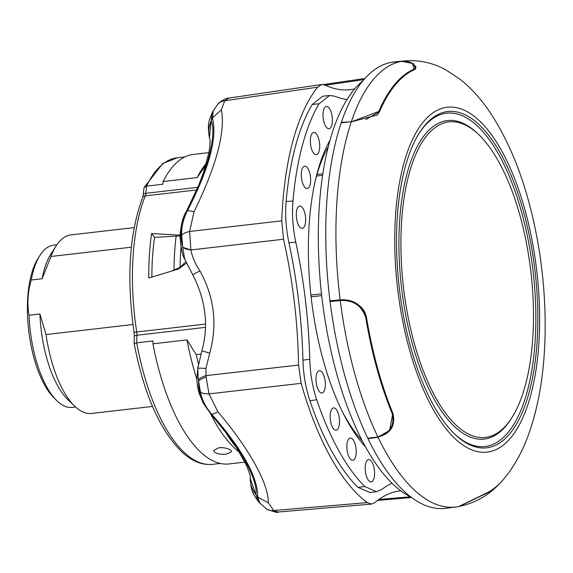 <?xml version="1.0" encoding="UTF-8"?>
<svg xmlns="http://www.w3.org/2000/svg" width="573" height="573" viewBox="0 0 573 573"><rect width="100%" height="100%" fill="white"/><g stroke="black" fill="none" stroke-linecap="round" stroke-linejoin="round"><path stroke-width="0.86" d="M331.831 125.043A11.231 4.541 83.4 0 0 331.359 112.759A11.231 4.541 83.4 0 0 326.388 106.449A11.231 4.541 83.4 0 0 323.587 110.166A11.231 4.541 83.4 0 0 324.039 122.364A11.231 4.541 83.4 0 0 328.959 128.767A11.231 4.541 83.4 0 0 331.831 125.043M296.857 209.754A11.231 4.541 83.4 0 0 297.308 221.959A11.231 4.541 83.4 0 0 302.236 228.355A11.231 4.541 83.4 0 0 305.101 224.63A11.231 4.541 83.4 0 0 304.628 212.354A11.231 4.541 83.4 0 0 299.658 206.036A11.231 4.541 83.4 0 0 296.857 209.754M301.835 169.887A11.231 4.541 83.4 0 0 302.286 182.085A11.231 4.541 83.4 0 0 307.207 188.488A11.231 4.541 83.4 0 0 310.079 184.764A11.231 4.541 83.4 0 0 309.606 172.48A11.231 4.541 83.4 0 0 304.635 166.17A11.231 4.541 83.4 0 0 301.835 169.887M319.147 150.993A11.231 4.541 83.4 0 0 318.667 138.709A11.231 4.541 83.4 0 0 313.703 132.399A11.231 4.541 83.4 0 0 310.903 136.116A11.231 4.541 83.4 0 0 311.354 148.314A11.231 4.541 83.4 0 0 316.275 154.717A11.231 4.541 83.4 0 0 319.147 150.993M322.893 373.532A11.231 4.541 83.4 0 0 319.333 370.71A11.231 4.541 83.4 0 0 315.995 378.173A11.231 4.541 83.4 0 0 318.423 390.206A11.231 4.541 83.4 0 0 321.911 393.035A11.231 4.541 83.4 0 0 325.314 385.643A11.231 4.541 83.4 0 0 322.893 373.532M367.665 479.085A11.231 4.541 83.4 0 0 371.161 481.914A11.231 4.541 83.4 0 0 374.563 474.53A11.231 4.541 83.4 0 0 372.142 462.411A11.231 4.541 83.4 0 0 368.582 459.596A11.231 4.541 83.4 0 0 365.245 467.052A11.231 4.541 83.4 0 0 367.665 479.085M349.301 457.512A11.231 4.541 83.4 0 0 352.789 460.341A11.231 4.541 83.4 0 0 356.198 452.957A11.231 4.541 83.4 0 0 353.777 440.838A11.231 4.541 83.4 0 0 350.218 438.023A11.231 4.541 83.4 0 0 346.873 445.479A11.231 4.541 83.4 0 0 349.301 457.512M337.074 410.705A11.231 4.541 83.4 0 0 333.515 407.883A11.231 4.541 83.4 0 0 330.177 415.339A11.231 4.541 83.4 0 0 332.598 427.372A11.231 4.541 83.4 0 0 336.093 430.201A11.231 4.541 83.4 0 0 339.495 422.817A11.231 4.541 83.4 0 0 337.074 410.705M369.914 492.501L357.91 487.358L364.815 486.534L376.49 491.706L381.883 489.385A262.126 105.926 83.4 0 1 391.968 483.211M309.936 400.763C305.71 388.086 303.382 374.556 302.952 360.159L309.757 359.214C310.201 373.639 312.521 387.14 316.719 399.732L309.936 400.763A217.325 87.819 83.4 0 0 357.91 487.358M292.975 201.016C291.872 214.323 292.803 228.025 295.768 242.121L288.928 242.751C285.956 228.641 285.025 214.911 286.128 201.553L292.975 201.016A217.188 87.769 83.4 0 1 319.075 103.749L312.17 104.53L322.749 96.207M347.009 99.573A262.126 105.926 83.4 0 1 334.911 96.264L329.64 95.455L319.075 103.749M288.928 242.751A262.126 105.926 -96.6 0 1 302.952 360.159M309.757 359.214A262.126 105.926 83.4 0 0 295.768 242.121M312.17 104.53A217.325 87.819 83.4 0 0 286.128 201.553M354.694 88.901A251.203 101.514 -96.6 0 1 351.349 89.524A251.203 101.514 -96.6 0 1 324.884 85.055L321.718 84.518L228.871 98.062L224.688 100.784L221.393 109.88C225.533 131.897 216.422 165.862 194.046 211.774L189.613 231.478L190.909 249.964C192.292 257.069 195.3 264.046 199.92 270.893L192.743 274.746L185.573 260.865L184.599 258.509L182.672 247.292L190.909 249.964A14.977 4.885 -0.6 0 1 182.672 247.292L181.698 235.331A14.977 5.458 -2.5 0 1 189.613 231.478L281.751 220.834A224.645 90.778 83.4 0 1 317.621 87.175L321.718 84.518M400.778 490.832A251.203 101.514 -96.6 0 0 374.778 502.664L371.605 504.082L367.264 502.621A224.645 90.778 83.4 0 1 330.456 456.96A224.645 90.778 83.4 0 1 301.162 383.33L298.54 365.065A251.203 101.514 -96.6 0 0 283.506 239.228L281.751 220.834M316.719 399.732A217.188 87.769 83.4 0 0 364.815 486.534M198.294 379.892L197.749 368.561A14.977 1.583 8.7 0 1 205.9 368.496L206.101 377.12A14.977 3.76 167.7 0 0 198.609 381.009L198.294 379.892A14.977 4.434 -11.2 0 1 205.936 375.63L298.54 365.065M266.674 509.089A14.977 12.205 -58.2 0 0 273.65 510.529L278.113 512.018C278.249 513.043 274.438 512.061 266.674 509.089L259.813 503.173L257.75 497.12C258.036 477.517 242.78 449.97 211.96 414.487C205.7 407.231 201.846 399.689 200.4 391.839L198.609 381.009C198.165 392.648 202.405 403.743 211.322 414.293L203.537 403.772L198.938 392.756L197.384 385.693L196.833 379.584L197.857 367.443A29.961 13.158 -168.7 0 0 197.749 368.561L201.832 350.819L209.747 353.126L205.9 368.496M184.599 258.509A29.961 12.678 155.3 0 0 184.929 259.447C182.372 255.895 180.731 247.78 180.015 235.116C181.161 223.756 183.303 215.828 186.418 211.337L186.999 210.735C180.882 222.689 179.385 234.543 182.515 246.304M181.698 235.331C181.24 227.338 183.202 219.044 187.586 210.456C209.202 168.333 217.482 137.47 212.433 117.866L211.222 120.502L209.431 137.563C207.111 123.51 209.009 121.118 211.967 113.311L211.279 120.724C217.138 134.891 206.294 175.309 187.242 210.277A29.961 5.823 -152.1 0 0 186.698 210.814L186.426 211.33M187.242 210.277L186.999 210.735L187.586 210.456L194.046 211.774M211.279 120.724A29.961 27.124 164 0 0 209.718 138.666L209.718 138.666C210.377 140.163 210.126 144.69 208.959 152.253L203.565 172.265L198.981 184.542L186.698 210.814M206.101 377.12L209.016 393.88L217.955 411.872L211.96 414.487L211.322 414.293L211.666 414.68C238.411 444.082 258.409 480.16 255.952 494.606L258.137 501.11C254.075 495.201 250.995 492.386 250.165 478.34L250.179 477.76M217.955 411.872C233.619 430.344 245.975 447.749 255.021 464.087C263.952 480.203 268.393 493.109 268.343 502.808L257.75 497.12L255.938 494.821L250.165 478.34M255.952 494.606A29.961 27.354 -177.2 0 1 250.2 477.216L250.165 478.312M211.666 414.68A29.961 6.274 138.3 0 1 211.043 414.272L228.935 436.425L236.234 447.055L246.462 465.412C249.377 472.632 250.623 476.571 250.2 477.216L250.2 477.194M228.871 98.062C226.199 97.682 218.256 102.832 218.034 103.942L218.034 103.942A14.977 12.097 43.5 0 1 224.688 100.784L317.621 87.175M221.393 109.88L212.433 117.866L213.249 110.668M199.92 270.893C214.316 297.036 217.597 324.447 209.747 353.126M200.4 391.839A14.977 5.716 -11.1 0 0 209.016 393.88L301.162 383.33M268.343 502.808L273.65 510.529L367.264 502.621M278.113 512.018L371.605 504.082M362.215 440.766A168.885 68.244 -96.6 0 1 344.287 415.275A168.885 68.244 -96.6 0 1 342.303 411.607M315.558 179.628A168.885 68.244 -96.6 0 1 328.308 146.709M365.445 446.811A176.377 71.274 -96.6 0 1 346.88 420.36A176.377 71.274 -96.6 0 1 330.077 140.084M340.247 300.546A224.487 90.713 -96.6 0 0 378.022 437.206A224.487 90.713 -96.6 0 0 416.535 492.028A224.487 90.713 -96.6 0 0 456.036 506.933L458.744 506.511L484.801 493.847A216.343 87.425 83.4 0 0 503.094 479.823C513.888 467.081 522.418 451.882 528.664 434.219C537.266 410.053 542.495 382.728 544.35 352.245C545.997 325.536 545.174 298.118 541.879 269.983C538.942 245.072 534.229 221.092 527.74 198.057C518.78 166.156 506.869 138.594 491.999 115.374C482.896 101.185 472.467 89.309 460.721 79.74L445.901 69.885C432.837 62.743 419.071 59.757 404.61 60.924L394.51 61.891A224.68 90.792 -96.6 0 0 391.681 62.278L401.723 61.318L413.505 63.639L415.661 68.932L414.709 69.526A216.343 87.425 83.4 0 0 401.286 78.494A216.343 87.425 83.4 0 0 379.455 111.814L377.084 115.051L351.442 121.827L378.753 111.463A216.823 87.619 -96.6 0 1 414.043 69.14L412.359 63.231L409.287 61.963L403.349 61.261L391.388 62.328A224.68 90.792 -96.6 0 0 341.358 122.328L351.442 121.827M329.991 300.861L340.161 299.822C353.52 299.092 362.301 304.972 366.512 317.463A216.343 87.425 83.4 0 0 393.057 413.72C395.621 425.882 390.614 433.646 378.03 437.02L367.744 438.173A224.68 90.792 -96.6 0 1 330.077 301.584L329.991 300.861A224.68 90.792 -96.6 0 1 341.193 122.823L351.313 121.712M457.927 426.828A158.8 64.169 -96.6 0 1 401.544 222.345A158.8 64.169 -96.6 0 1 476.45 132.521A158.8 64.169 -96.6 0 1 479.035 134.906A158.8 64.169 -96.6 0 1 530.942 272.325A158.8 64.169 -96.6 0 1 511.675 417.953A158.8 64.169 -96.6 0 1 457.927 426.828M511.675 417.953L510.729 419.415A160.297 64.778 -96.6 0 1 456.48 428.375A160.297 64.778 -96.6 0 1 399.567 221.959A160.297 64.778 -96.6 0 1 475.175 131.289A160.297 64.778 -96.6 0 1 477.782 133.695L479.035 134.906M239.471 452.247L238.719 451.66A155.777 62.951 -96.6 0 1 236.248 449.612A155.777 62.951 -96.6 0 1 210.599 413.77M226.364 454.181L231.599 451.674L230.804 450.242C228.004 448.308 224.043 447.463 218.936 447.692L213.679 450.55L214.467 452.126C217.282 453.895 221.25 454.582 226.364 454.181M244.907 462.117L229.143 463.937A155.777 62.951 -96.6 0 1 202.219 453.537A155.777 62.951 -96.6 0 1 152.941 343.821L153.027 340.949L136.696 342.833A154.28 62.342 83.4 0 0 185.974 454.031A154.28 62.342 83.4 0 0 212.64 464.331L220.326 463.442M134.311 336.444L134.032 332.054A4.491 0.387 -8.8 0 0 136.725 331.996A7.492 3.03 -96.6 0 1 136.926 335.255A4.491 1.404 1.8 0 0 134.311 336.444L134.096 343.377C144.174 395.205 160.569 431.827 183.281 453.25C192.822 461.623 202.606 465.319 212.64 464.331M134.519 343.514L136.696 342.833L136.926 335.255L205.327 327.369M132.95 324.526L46.041 334.546A89.875 36.321 83.4 0 0 74.612 406.107A89.875 36.321 83.4 0 0 76.08 407.453A89.875 36.321 83.4 0 0 91.608 413.448L152.497 406.429M46.041 334.546L39.902 313.997A81.631 32.99 83.4 0 0 67.743 399.46L74.612 406.107M39.902 313.997L29.015 315.257A81.631 32.99 83.4 0 0 56.856 400.713A81.631 32.99 83.4 0 0 58.181 401.938A81.631 32.99 83.4 0 0 72.291 407.389L75.579 407.009M411.299 497.307L408.27 495.724A216.444 87.468 -96.6 0 1 396.043 486.993A216.444 87.468 -96.6 0 1 320.293 281.83A216.444 87.468 -96.6 0 1 360.646 82.705L363.232 80.478M477.058 122.83A169.257 68.402 -96.6 0 1 537.159 340.785A169.257 68.402 -96.6 0 1 457.318 436.519A169.257 68.402 -96.6 0 1 454.561 433.983A169.257 68.402 -96.6 0 1 399.238 287.51A169.257 68.402 -96.6 0 1 419.773 132.291A169.257 68.402 -96.6 0 1 477.058 122.83M419.307 133.029A167.76 67.793 -96.6 0 1 475.611 124.377A167.76 67.793 -96.6 0 1 535.175 340.398A167.76 67.793 -96.6 0 1 456.051 435.287A167.76 67.793 -96.6 0 1 453.938 433.374M456.036 506.933L445.98 508.287A224.68 90.792 -96.6 0 1 406.45 493.367A224.68 90.792 -96.6 0 1 367.995 438.696L368.016 438.409M341.322 122.937L341.358 122.328M378.022 437.314L367.995 438.696M415.518 69.054L415.941 66.919M376.884 115.223L379.254 111.986A216.164 87.354 -96.6 0 1 401.071 78.702A216.164 87.354 -96.6 0 1 401.179 78.594M389.604 430.481L392.842 413.642A216.164 87.354 -96.6 0 1 366.326 317.463C364.908 305.674 351.034 298.827 340.247 299.944C350.963 298.769 364.8 305.846 366.233 317.571A216.429 87.461 83.4 0 0 392.756 413.749L389.604 430.481L378.03 437.02C389.955 433.159 394.733 425.488 392.347 414.028A216.823 87.619 -96.6 0 1 365.782 317.671C361.728 305.559 353.197 299.851 340.197 300.553L330.077 301.584M330.12 300.975L340.247 299.944L340.197 300.553M340.247 299.944L340.161 299.822A224.487 90.713 -96.6 0 1 336.831 202.964A224.487 90.713 -96.6 0 1 351.392 121.619A224.487 90.713 -96.6 0 1 401.437 61.368M367.744 438.173L378.03 437.02M412.617 63.374L415.912 66.805L414.415 69.491A216.429 87.461 83.4 0 0 379.183 111.735L365.782 119.628M484.099 494.17L484.579 493.947A216.429 87.461 83.4 0 0 485.267 493.64M502.356 480.661A216.823 87.619 -96.6 0 1 501.626 481.478A216.823 87.619 -96.6 0 1 484.335 494.363L459.274 506.41C475.769 502.972 489.879 494.664 501.626 481.478M179.994 235.911L154.567 237.372A142.297 57.501 -96.6 0 0 151.895 277.06M171.578 271.093L180.101 267.326L185.946 261.668M186.597 263.057L178.368 269.038L148.787 278.012A149.789 60.53 -96.6 0 1 151.58 233.598L154.567 237.372M134.161 227.61L71.023 234.887A89.875 36.321 83.4 0 0 56.14 245.91A89.875 36.321 83.4 0 0 50.954 256.475L131.346 247.207M56.14 245.91L50.961 253.946A81.631 32.99 83.4 0 0 42.123 278.75L50.954 256.475M56.877 244.814L53.59 245.194A81.631 32.99 83.4 0 0 40.074 255.207A81.631 32.99 83.4 0 0 31.236 280.004L42.123 278.75M40.074 255.207L38.19 258.129A78.637 31.78 83.4 0 0 28.65 330.241A78.637 31.78 83.4 0 0 54.356 398.292L56.856 400.713M29.015 315.257C27.031 303.826 27.769 292.08 31.236 280.004M205.893 164.931L197.176 177.594L163.147 181.519L162.89 184.234L146.552 186.118L144.031 187.572L143.221 194.777A4.491 1.927 5.5 0 1 145.857 193.302A7.492 3.03 -96.6 0 1 145.284 195.88A149.789 60.53 83.4 0 0 136.725 331.996L205.385 324.074M151.58 233.598L180.495 235.159M196.826 379.204A155.777 62.951 -96.6 0 1 186.97 339.896L152.941 343.821M186.97 339.896L196.21 354.551A164.766 66.583 83.4 0 0 198.523 364.077M200.987 354.007L196.21 354.551M224.96 431.104A164.766 66.583 83.4 0 0 236.785 447.907M197.176 177.594A155.777 62.951 -96.6 0 1 205.571 164.2L206.387 163.183M163.147 181.519A155.777 62.951 -96.6 0 1 193.459 154.431L208.887 152.647M378.825 499.491L410.311 496.812M283.506 239.228L190.909 249.964M363.984 79.597L325.271 85.234M538.935 342.339A173.562 70.135 -96.6 0 1 457.068 440.508A173.562 70.135 -96.6 0 1 395.442 217.017A173.562 70.135 -96.6 0 1 477.309 118.84A173.562 70.135 -96.6 0 1 538.935 342.339M401.666 61.612L401.723 61.318A224.487 90.713 -96.6 0 1 404.61 60.924M379.455 111.814L378.753 111.463M392.347 414.028L393.057 413.72M365.782 317.671L366.512 317.463M340.054 300.567L339.968 299.844M414.451 69.641L414.043 69.14M484.579 493.947L484.335 494.363M177.673 269.246L177.086 268.744M174.02 269.99A148.944 60.186 -96.6 0 1 176.162 235.911M144.031 187.572L162.739 163.527L177.293 157.797A154.28 62.342 83.4 0 0 146.552 186.118L145.857 193.302L197.843 187.307M134.032 332.054C126.397 278.428 129.262 233.626 142.605 197.656A4.491 3.295 21.9 0 1 145.284 195.88L196.725 189.942M180.101 267.326A149.789 60.53 -96.6 0 1 180.982 247.321M222.088 447.606A6.482 2.407 -176.4 0 0 224.766 447.9M322.635 175.331L316.525 176.033M316.969 174.478L322.871 173.798M321.675 295.625L311.103 296.85M310.903 295.059L321.474 293.834M376.49 491.698L369.614 492.536M322.749 96.214L329.64 95.462M185.573 260.858L184.929 259.447M209.431 137.592L209.718 138.666M210.649 413.835L211.043 414.272M197.857 367.443L198.179 365.81M218.034 103.942L213.106 110.969M201.832 350.819C208.873 325.851 205.843 300.488 192.743 274.746M211.967 113.311L213.113 110.947M258.129 501.117L259.813 503.173M411.572 497.507L377.593 500.401M364.951 78.494L323.373 84.56M412.359 63.231L412.782 63.467M142.605 197.656L143.221 194.777M177.293 157.797L184.979 156.916M221.386 447.585L225.397 448.014"/></g></svg>
